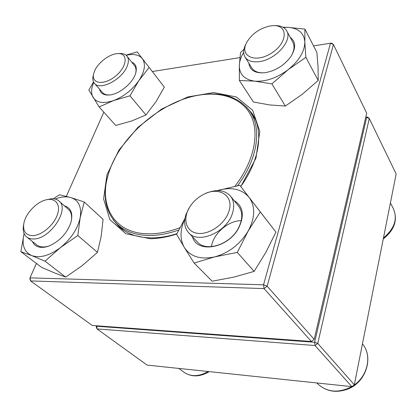 <?xml version="1.0" encoding="UTF-8"?>
<svg xmlns="http://www.w3.org/2000/svg" width="417" height="417" viewBox="0 0 417 417"><rect width="100%" height="100%" fill="white"/><g stroke="black" fill="none" stroke-linecap="round" stroke-linejoin="round"><path stroke-width="0.63" d="M96.713 325.792L97.031 328.935L147.071 365.083L351.854 386.642L315.023 345.526L97.031 328.935L96.212 326.975L96.666 325.786M354.33 384.782L396.15 173.978L369.28 118.501L317.775 343.436L354.33 384.782L351.854 386.642M365.74 117.281L367.69 117.088L365.699 117.469M96.212 326.975L96.551 326.224L314.653 342.268L366.673 117.37L369.28 118.501L367.69 117.088M314.653 342.268L315.023 345.526L317.775 343.436L314.653 342.268M274.151 25.635L275.084 25.63C280.73 25.536 284.613 27.298 286.734 30.91C292.828 40.261 275.705 59.704 259.473 61.601C252.509 62.508 247.703 60.991 245.055 57.056C242.991 53.47 243.278 49.123 245.921 44.025L246.348 43.175M269.757 26.005C259.603 28.403 251.951 33.819 246.807 42.268C239.066 55.857 254.808 63.738 271.17 53.34C287.766 43.222 288.559 24.728 273.151 25.64L269.757 26.005M205.461 193.519C216.178 188.953 224.523 189.813 230.497 196.11C233.885 200.499 234.578 206.092 232.582 212.884C227.416 231.982 198.325 244.716 188.578 232.66C184.429 227.891 183.589 221.761 186.065 214.265L189.417 207.494M228.886 211.409C234.401 195.552 218.774 185.987 203.444 194.463C198.278 197.158 194.004 200.879 190.626 205.628C182.354 217.226 185.101 231.169 196.834 233.192C208.437 235.496 224.956 224.325 228.886 211.409M45.776 199.91L51.499 198.732C54.554 198.596 57.035 199.352 58.938 200.999C70.285 209.094 49.826 239.785 33.151 238.962C30.53 238.972 28.372 238.315 26.662 236.986C23.68 234.474 22.633 230.637 23.519 225.467L23.686 224.424M32.51 235.636C41.512 235.668 54.101 224.961 57.504 214.38C61.106 203.772 54.674 196.98 44.88 200.165C35.56 202.902 25.395 214.13 23.832 223.528C22.773 231.18 25.666 235.219 32.51 235.636M118.016 53.605L119.559 53.538C122.916 53.345 125.387 54.21 126.971 56.128C128.869 58.667 128.863 62.19 126.956 66.694C121.691 79.861 99.835 90.875 94.461 83.332C92.861 81.419 92.454 78.834 93.241 75.56L93.585 74.049M94.831 70.416L93.705 73.517C90.797 83.963 104.25 85.746 115.832 75.889C127.586 66.23 128.254 52.625 117.469 53.631C109.65 53.965 98.48 62.263 94.831 70.416M178.747 229.991C167.405 234.031 156.776 235.845 146.857 235.443C134.394 234.771 124.501 231.018 117.187 224.179C105.048 211.57 102.102 194.937 108.352 174.27M202.25 94.675C223.663 91.891 239.593 97.521 250.038 111.563C261.902 128.566 257.888 158.773 237.549 185.737M179.915 227.692C168.077 232.154 156.985 234.187 146.638 233.781C112.423 232.66 98.052 203.303 109.045 172.059C120.664 135.744 162.229 100.507 199.957 94.998C222.98 91.427 243.325 99.001 251.472 116.729C259.525 134.441 253.75 161.853 234.943 186.258M36.415 263.45L29.988 277.868L263.544 284.806L330.509 43.206L333.449 44.525L267.151 286.187L314.194 339.391L366.694 113.163L333.449 44.525L331.781 43.17L330.509 43.206L313.537 45.901M311.416 341.497L264.024 288.585L30.582 280.933L92.225 325.463L311.416 341.497L314.194 339.391M176.772 233.994C167.41 237.059 158.517 238.633 150.094 238.712L125.804 233.734L109.838 219.587L103.583 198.914L106.987 174.749L118.996 150.021L137.912 127.362L161.66 109.03L187.827 96.932L213.723 92.584L236.366 96.968L252.666 110.265L259.817 131.485L255.929 158.199L240.791 186.571M103.833 112.189L66.334 196.324M239.9 57.609L152.314 71.526M112.965 219.457L118.793 226.483C126.898 234.031 138.017 237.836 152.148 237.893C159.987 237.815 168.249 236.408 176.928 233.671M240.745 186.508C260.187 159.815 263.721 130.333 252.045 113.528L246.072 106.627M267.151 286.187L263.544 284.806L264.024 288.585L267.151 286.187M29.868 278.895L30.582 280.933L29.988 277.868L29.868 278.895M64.406 205.842C70.88 207.807 73.095 213.196 71.057 222.011C67.481 232.587 60.517 240.427 50.176 245.53C45.364 247.536 41.22 247.912 37.744 246.661C35.268 245.702 33.516 244.002 32.479 241.558M20.85 251.675L31.739 255.595L44.994 261.162L65.688 277.107L54.356 272.854L41.622 267.386L20.85 251.675L23.951 234.26C21.611 244.941 24.207 252.05 31.739 255.595C39.949 258.347 49.519 255.678 60.439 247.594C71.093 238.826 77.677 228.86 80.184 217.69C81.831 206.915 78.693 200.196 70.765 197.533C66.22 196.277 61.018 196.788 55.169 199.06M65.688 277.107L82.441 265.462L97.474 252.353L101.164 236.356L103.082 219.384L84.244 202.01L70.765 197.533L59.48 194.786L53.319 198.758M97.474 252.353L77.812 235.527L80.184 217.69L84.244 202.01M44.994 261.162L60.439 247.594L77.812 235.527M26.662 236.986L36.8 244.951L39.177 246.28C42.211 247.375 45.807 247.156 49.972 245.618M71.114 221.808C72.282 216.298 71.401 212.175 68.471 209.443L58.938 200.999M131.741 62.143C135.958 63.947 137.245 67.736 135.603 73.512C132.856 82.952 119.715 93.934 109.963 94.951C104.005 95.535 100.518 93.585 99.507 89.108M93.778 82.378C91.12 88.519 90.906 93.564 93.142 97.521C96.791 102.843 103.619 103.854 113.622 100.554C123.833 96.556 132.252 89.91 138.882 80.617C144.829 71.307 145.976 63.978 142.322 58.625C138.991 54.684 133.607 53.574 126.163 55.289M93.538 81.92L88.863 90.093L99.131 106.955L115.738 125.428L131.423 121.066L145.96 114.956L155.911 101.8L164.35 87.158L137.13 51.88L125.986 55.143M164.35 87.158L137.13 51.88M145.96 114.956L129.942 95.801L138.882 80.617L149.13 67.471M99.131 106.955L113.622 100.554L129.942 95.801M94.461 83.332L102.488 92.517C104.151 94.362 106.689 95.17 110.104 94.93M135.556 73.647C136.406 70.317 136.072 67.669 134.555 65.698L126.971 56.128M290.206 37.332C295.919 41.627 296.112 48.08 290.779 56.691C284.113 65.552 275.481 70.9 264.894 72.74C255.188 73.507 249.846 70.322 248.86 63.175M243.69 52.37C240.99 56.837 239.535 61.143 239.322 65.287C239.259 74.33 244.383 79.611 254.704 81.138C265.65 81.904 276.841 78.052 288.267 69.582C299.182 60.606 304.697 51.385 304.822 41.919C303.988 32.933 298.28 28.064 287.704 27.329L283.336 27.439M243.961 49.295L240.552 52.563L239.322 65.287L239.368 80.486L253.4 101.998L269.695 104.943L285.343 106.054L271.905 83.895L288.267 69.582L305.88 57.353L304.822 41.919L304.921 29.133L287.704 27.329L282.961 27.225M285.343 106.054L302.315 94.258L318.207 80.455L305.88 57.353M239.368 80.486L254.704 81.138L271.905 83.895M318.207 80.455L318.067 67.226L316.884 52.422L304.921 29.133M245.055 57.056L251.805 67.914C254.198 71.536 258.457 73.157 264.587 72.777M290.962 56.425C294.23 50.952 294.876 46.24 292.896 42.305L286.734 30.91M234.062 200.53C243.32 206.233 244.789 215.526 238.467 228.407C227.708 248.647 196.85 253.635 192.482 236.788M184.908 218.842C179.946 229.678 179.753 239.228 184.335 247.489C190.449 256.695 200.541 259.833 214.614 256.914C228.907 252.884 240.088 244.258 248.167 231.034C255.178 217.653 255.485 206.431 249.095 197.371C241.964 189.125 231.774 186.748 218.529 190.241L217.314 190.605M184.992 218.336L176.626 234.297L184.335 247.489L194.129 263.054L214.614 256.914L237.304 252.389L248.167 231.034L260.312 211.94L239.811 185.299L217.267 190.605M237.304 252.389L254.115 271.404L233.635 277.169L212.154 281.199L194.129 263.054M199.576 196.772L199.107 197.105M254.115 271.404L265.832 252.415L275.924 232.113L239.811 185.299M275.924 232.113L260.312 211.94M211.455 246.65C213.212 233.619 228.13 220.609 241.271 220.635M188.578 232.66L197.371 241.964C205.878 252.149 229.413 244.873 238.024 228.855C242.83 219.79 242.996 212.196 238.524 206.066L230.497 196.11M383.463 237.925C394.393 228.782 397.724 219.081 393.46 208.823C397.912 219.921 394.513 229.965 383.259 238.957M316.795 382.952L317.671 383.843C327.298 392.454 338.661 393.382 351.76 386.632M352.334 386.283C367.533 377.27 372.454 355.92 362.738 344.249L362.446 343.869M178.929 368.435L183.84 372.178C190.804 376.973 198.914 376.749 208.166 371.516M390.401 202.954L393.46 208.823M317.671 383.843C326.532 391.829 337.019 393.403 349.128 388.561C365.792 381.425 373.778 357.697 362.738 344.249M183.84 372.178C191.439 377.281 199.905 377.098 209.23 371.625M117.187 224.179L123.953 230.523M250.038 111.563L255.188 119.278"/></g></svg>
